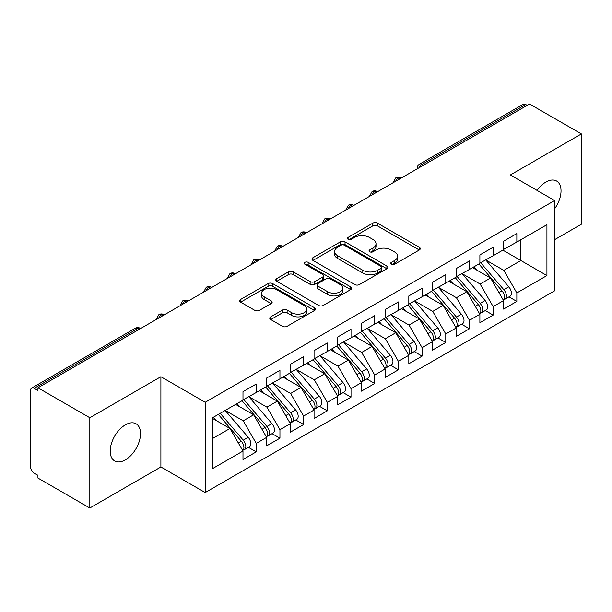 <?xml version="1.0" encoding="UTF-8"?>
<svg xmlns="http://www.w3.org/2000/svg" width="612" height="612" viewBox="0 0 612 612"><rect width="100%" height="100%" fill="white"/><g stroke="black" fill="none" stroke-linecap="round" stroke-linejoin="round"><path stroke-width="0.92" d="M391.351 264.254A2.303 1.331 0 0 0 394.61 264.254L419.312 249.987A3.289 1.897 0 0 0 420.276 248.648A3.289 1.897 0 0 0 419.312 247.302L377.459 223.143A3.289 1.897 0 0 0 372.807 223.143L348.098 237.402A2.303 1.331 0 0 0 347.425 238.343A2.303 1.331 0 0 0 348.098 239.284A2.303 1.331 0 0 0 351.357 239.284L354.555 237.441A10.526 6.074 0 0 1 369.434 237.441L372.922 239.453A10.526 6.074 0 0 1 376.005 243.744A10.526 6.074 0 0 1 372.922 248.044L369.725 249.887A2.303 1.331 0 0 0 369.051 250.828A2.303 1.331 0 0 0 369.725 251.769A2.303 1.331 0 0 0 372.983 251.769L376.181 249.925A10.526 6.074 0 0 1 391.06 249.925L394.549 251.937A10.526 6.074 0 0 1 397.632 256.229A10.526 6.074 0 0 1 394.549 260.528L391.351 262.372A2.303 1.331 0 0 0 390.678 263.313A2.303 1.331 0 0 0 391.351 264.254L391.351 262.372M125.361 459.872A21.443 12.378 120 0 0 139.368 440.977A21.443 12.378 120 0 0 136.086 423.795A21.443 12.378 120 0 0 125.361 424.858A21.443 12.378 120 0 0 111.353 443.754A21.443 12.378 120 0 0 114.643 460.935A21.443 12.378 120 0 0 125.361 459.872M554.633 208.814A21.443 12.378 120 0 0 556.583 181.022A21.443 12.378 120 0 0 545.866 182.085A21.443 12.378 120 0 0 537.068 190.409M270.726 316.848A3.289 1.897 0 0 0 269.762 318.194A3.289 1.897 0 0 0 270.726 319.533L282.469 326.311A3.289 1.897 0 0 0 287.12 326.311L314.56 310.468A3.289 1.897 0 0 0 315.517 309.129A3.289 1.897 0 0 0 314.56 307.782L272.7 283.624A3.289 1.897 0 0 0 268.048 283.624L240.608 299.459A3.289 1.897 0 0 0 239.644 300.806A3.289 1.897 0 0 0 240.608 302.144L254.799 310.338A3.289 1.897 0 0 0 259.442 310.338L271.185 303.56A3.289 1.897 0 0 0 272.149 302.213A3.289 1.897 0 0 0 271.185 300.875L264.155 296.812A8.797 5.08 0 0 1 261.576 293.217A8.797 5.08 0 0 1 267.008 288.527A8.797 5.08 0 0 1 276.593 289.629L304.149 305.541A8.797 5.08 0 0 1 306.727 309.129A8.797 5.08 0 0 1 301.295 313.818A8.797 5.08 0 0 1 291.71 312.717L287.12 310.07A3.289 1.897 0 0 0 282.469 310.07L270.726 316.848L270.726 319.533M554.633 239.667L581.4 224.206L581.4 133.936L529.518 103.986L37.944 387.794L37.944 390.525L34.157 388.337A5.026 2.899 -120 0 0 31.64 388.092A5.026 2.899 -120 0 0 30.6 390.387L30.6 466.987A5.026 2.899 -120 0 0 34.157 473.137L37.944 475.325L37.944 478.064L89.826 508.014L160.895 466.987L205.196 492.561L205.196 402.291L160.895 376.709L89.826 417.744L37.944 387.794M581.4 133.936L510.332 174.971L554.633 200.545L205.196 402.291M354.784 284.557A3.289 1.897 0 0 0 359.435 284.557L386.876 268.722A3.289 1.897 0 0 0 387.84 267.375A3.289 1.897 0 0 0 386.876 266.036L345.023 241.87A3.289 1.897 0 0 0 340.371 241.87L312.931 257.713A3.289 1.897 0 0 0 311.967 259.052A3.289 1.897 0 0 0 312.931 260.398L354.784 284.557M305.824 264.751A2.303 1.331 0 0 1 308.165 265.08L308.165 262.341L350.714 286.913A3.289 1.897 0 0 1 351.678 288.252A3.289 1.897 0 0 1 350.714 289.598L323.274 305.434A3.289 1.897 0 0 1 318.623 305.434L276.769 281.268L276.769 278.582A3.289 1.897 0 0 0 275.805 279.929A3.289 1.897 0 0 0 276.769 281.268M276.769 278.582L288.512 271.805A3.289 1.897 0 0 1 293.163 271.805L310.139 281.604A3.289 1.897 0 0 0 314.79 281.604L322.578 277.106A3.289 1.897 0 0 0 323.541 275.767A3.289 1.897 0 0 0 322.578 274.421L304.906 264.223A2.303 1.331 0 0 1 304.233 263.282A2.303 1.331 0 0 1 305.656 262.051A2.303 1.331 0 0 1 308.165 262.341M205.196 492.561L554.633 290.822L554.633 200.545M502.865 250.124L546.929 275.568L546.929 224.688L516.842 242.054L516.842 233.577L503.577 241.235L503.577 249.719L493.157 255.732L493.157 247.256L479.884 254.913L479.884 263.397L469.465 269.41L469.465 260.934L456.2 268.591L456.2 277.075L445.773 283.088L445.773 274.612L432.508 282.27L432.508 290.746L422.081 296.766L422.081 288.29L408.816 295.948L408.816 304.424L398.389 310.445L398.389 301.968L385.124 309.626L385.124 318.102L374.705 324.123L374.705 315.639L361.432 323.304L361.432 331.781L351.013 337.801L351.013 329.317L337.748 336.983L337.748 345.459L327.321 351.479L327.321 342.995L314.055 350.653L314.055 359.137L303.628 365.157L303.628 356.674L290.363 364.331L290.363 372.815L279.944 378.836L279.944 370.352L266.671 378.009L266.671 386.493L256.252 392.506L256.252 384.03L242.987 391.688L242.987 400.172L212.9 417.537L212.9 468.417L242.987 451.052L229.951 428.484L212.9 418.631M546.929 275.568L516.842 292.941L503.814 270.374L485.806 259.978M508.97 296.874L516.842 301.418L516.842 292.941M516.842 301.418L503.577 309.075L503.577 300.599L493.157 306.62L480.122 284.045L462.121 273.656M485.278 310.552L493.157 315.096L493.157 306.62M493.157 315.096L479.884 322.753L479.884 314.277L469.465 320.29L456.437 297.723L438.429 287.334M461.586 324.23L469.465 328.774L469.465 320.29M469.465 328.774L456.2 336.432L456.2 327.955L445.773 333.968L432.745 311.401L414.737 301.005M437.901 337.908L445.773 342.452L445.773 333.968M445.773 342.452L432.508 350.11L432.508 341.634L422.081 347.647L409.053 325.079L391.045 314.683M414.209 351.579L422.081 356.13L422.081 347.647M422.081 356.13L408.816 363.788L408.816 355.304L398.389 361.325L385.361 338.757L367.361 328.361M390.517 365.257L398.389 369.809L398.389 361.325M398.389 369.809L385.124 377.466L385.124 368.982L374.705 375.003L361.669 352.435L343.669 342.039M366.825 378.935L374.705 383.487L374.705 375.003M374.705 383.487L361.432 391.144L361.432 382.661L351.013 388.681L337.985 366.114L319.977 355.717L342.972 382.577L338 385.453A6.701 3.871 60 0 1 340.586 391.818A6.701 3.871 60 0 1 339.201 394.885A6.701 3.871 60 0 1 338.115 395.199M343.141 392.613L351.013 397.157L351.013 388.681M351.013 397.157L337.748 404.823L337.748 396.339L327.321 402.359L314.293 379.792L296.285 369.396M319.449 406.292L327.321 410.836L327.321 402.359M327.321 410.836L314.055 418.501L314.055 410.017L303.628 416.038L290.601 393.47L272.6 383.074M295.757 419.97L303.628 424.514L303.628 416.038M303.628 424.514L290.363 432.171L290.363 423.695L279.944 429.716L266.909 407.148L248.908 396.752L271.904 423.611L266.931 426.488A6.701 3.871 60 0 1 269.517 432.852A6.701 3.871 60 0 1 268.132 435.92A6.701 3.871 60 0 1 267.046 436.234M272.065 433.648L279.944 438.192L279.944 429.716M279.944 438.192L266.671 445.85L266.671 437.373L256.252 443.394L243.224 420.819L225.216 410.43M248.373 447.326L256.252 451.87L256.252 443.394M256.252 451.87L242.987 459.528L242.987 451.052M242.987 399.896L256.252 392.506M212.9 438.33L229.951 428.484M266.671 386.218L279.944 378.836M243.224 420.819L253.643 414.806L235.643 404.41M266.671 437.373L253.643 414.806M290.363 372.54L303.628 365.157M266.909 407.148L277.335 401.128L259.327 390.731M290.363 423.695L277.335 401.128M314.055 358.862L327.321 351.479M290.601 393.47L301.028 387.45L283.019 377.053M314.055 410.017L301.028 387.45M337.748 345.183L351.013 337.801M314.293 379.792L324.712 373.771L306.711 363.375M337.748 396.339L324.712 373.771M361.432 331.505L374.705 324.123M337.985 366.114L348.404 360.093L330.404 349.697M361.432 382.661L348.404 360.093M385.124 317.835L398.389 310.445M361.669 352.435L372.096 346.415L354.088 336.019M385.124 368.982L372.096 346.415M408.816 304.156L422.081 296.766M385.361 338.757L395.788 332.737L377.78 322.348M408.816 355.304L395.788 332.737M432.508 290.478L445.773 283.088M409.053 325.079L419.48 319.059L401.472 308.67M432.508 341.634L419.48 319.059M456.2 276.8L469.465 269.41M432.745 311.401L443.164 305.388L425.164 294.992M456.2 327.955L443.164 305.388M479.884 263.122L493.157 255.732M456.437 297.723L466.857 291.71L448.848 281.313M479.884 314.277L466.857 291.71M527.146 105.348L525.731 104.53L422.142 164.337L423.565 165.156M419.297 167.619A5.026 2.899 120 0 1 422.142 164.337A5.026 2.899 60 0 0 419.625 164.085L523.214 104.285A5.026 2.899 60 0 1 525.731 104.53M503.577 249.444L516.842 242.054M503.814 270.374L520.873 260.521L520.873 239.736L546.929 224.688M480.122 284.045L490.549 278.032L472.541 267.635M503.577 300.599L490.549 278.032M89.826 417.744L89.826 508.014M160.895 466.987L160.895 376.709M399.751 178.903L398.336 178.084A5.026 2.899 -120 0 0 395.819 177.832A5.026 2.899 -120 0 0 395.765 177.87L393.424 182.116A5.026 2.899 0 0 0 393.478 182.529M376.066 192.581L374.643 191.755A5.026 2.899 -120 0 0 372.127 191.51A5.026 2.899 -120 0 0 372.073 191.548L369.732 195.794A5.026 2.899 0 0 0 369.786 196.207M352.374 206.259L350.951 205.433A5.026 2.899 -120 0 0 348.442 205.188A5.026 2.899 -120 0 0 348.381 205.219L346.04 209.472A5.026 2.899 0 0 0 346.094 209.885M328.682 219.938L327.259 219.111A5.026 2.899 -120 0 0 324.75 218.867A5.026 2.899 -120 0 0 324.689 218.897L322.356 223.15A5.026 2.899 0 0 0 322.402 223.556M304.99 233.608L303.575 232.79A5.026 2.899 -120 0 0 301.058 232.545A5.026 2.899 -120 0 0 300.997 232.575L298.664 236.821A5.026 2.899 0 0 0 298.717 237.234M281.306 247.286L279.883 246.468A5.026 2.899 -120 0 0 277.366 246.223A5.026 2.899 -120 0 0 277.312 246.253L274.972 250.499A5.026 2.899 0 0 0 275.025 250.912M257.614 260.964L256.191 260.146A5.026 2.899 -120 0 0 253.682 259.893A5.026 2.899 -120 0 0 253.62 259.932L251.28 264.177A5.026 2.899 0 0 0 251.333 264.591M233.922 274.643L232.499 273.824A5.026 2.899 -120 0 0 229.99 273.572A5.026 2.899 -120 0 0 229.928 273.61L227.595 277.856A5.026 2.899 0 0 0 227.641 278.269M210.23 288.321L208.807 287.502A5.026 2.899 -120 0 0 206.298 287.25A5.026 2.899 -120 0 0 206.236 287.288L203.903 291.534A5.026 2.899 0 0 0 203.949 291.947M186.545 301.999L185.122 301.18A5.026 2.899 -120 0 0 182.606 300.928A5.026 2.899 -120 0 0 182.552 300.966L180.211 305.212A5.026 2.899 0 0 0 180.265 305.625M162.853 315.677L161.43 314.859A5.026 2.899 -120 0 0 158.913 314.606A5.026 2.899 -120 0 0 158.86 314.644L156.519 318.89A5.026 2.899 0 0 0 156.573 319.303M392.269 264.583L394.549 263.267A10.526 6.074 0 0 0 397.632 258.968L397.632 256.229M376.005 243.744L376.005 246.483A10.526 6.074 0 0 1 372.922 250.782L370.642 252.09M419.274 250.017L377.459 225.874A3.289 1.897 0 0 0 372.807 225.874L349.024 239.606M386.83 268.745L345.023 244.601A3.289 1.897 0 0 0 340.371 244.601L312.969 260.421M381.062 268.316A2.303 1.331 0 0 0 381.735 267.375A2.303 1.331 0 0 0 381.062 266.434L344.319 245.221A2.303 1.331 0 0 0 341.068 245.221L337.694 247.172A10.526 6.074 0 0 0 334.611 251.463A10.526 6.074 0 0 0 337.694 255.762L362.809 270.259A10.526 6.074 0 0 0 377.688 270.259L381.062 268.316L381.062 271.055A2.303 1.331 0 0 0 381.735 270.114L381.735 267.375M334.611 251.463L334.611 254.202A10.526 6.074 0 0 0 337.694 258.501L337.694 255.762M381.062 271.055L377.688 272.998A10.526 6.074 0 0 1 362.809 272.998L337.694 258.501M276.815 281.298L288.512 274.543L288.512 271.805M323.541 275.767L323.541 278.506A3.289 1.897 0 0 1 322.578 279.845L314.79 284.343A3.289 1.897 0 0 1 310.139 284.343L293.163 274.543A3.289 1.897 0 0 0 288.512 274.543M308.165 265.08L350.676 289.621M327.757 291.779A8.797 5.08 0 0 0 337.342 292.88A8.797 5.08 0 0 0 342.774 288.183A8.797 5.08 0 0 0 340.195 284.595L330.488 278.988A3.289 1.897 0 0 0 325.836 278.988L318.041 283.486A3.289 1.897 0 0 0 317.085 284.832A3.289 1.897 0 0 0 318.041 286.171L327.757 291.779L327.757 294.51A8.797 5.08 0 0 0 337.342 295.611A8.797 5.08 0 0 0 342.774 290.922L342.774 288.183M317.085 284.832L317.085 287.563A3.289 1.897 0 0 0 318.041 288.91L318.041 286.171M327.757 294.51L318.041 288.91M306.727 309.129L306.727 311.868A8.797 5.08 0 0 1 301.295 316.557A8.797 5.08 0 0 1 291.71 315.455L287.12 312.801A3.289 1.897 0 0 0 282.469 312.801L270.764 319.556M261.576 293.217L261.576 295.956A8.797 5.08 0 0 0 264.155 299.543L264.155 296.812M271.147 303.583L264.155 299.543M314.514 310.498L272.7 286.355A3.289 1.897 0 0 0 268.048 286.355L240.654 302.175M480.803 262.862L503.837 289.713A6.701 3.871 60 0 1 506.422 296.078A6.701 3.871 60 0 1 505.03 299.146L510.01 296.277A6.701 3.871 -120 0 0 511.395 293.209A6.701 3.871 -120 0 0 508.809 286.837L485.783 259.993M505.03 299.146A6.701 3.871 60 0 1 503.951 299.459M478.905 263.956L501.939 290.807A6.701 3.871 60 0 1 504.525 297.172A6.701 3.871 60 0 1 503.309 300.132M476.664 270.014L473.933 266.832M457.11 276.54L480.145 303.384A6.701 3.871 60 0 1 482.73 309.756A6.701 3.871 60 0 1 481.346 312.824L486.318 309.947A6.701 3.871 -120 0 0 487.703 306.88A6.701 3.871 -120 0 0 485.117 300.515L462.091 273.671M481.346 312.824A6.701 3.871 60 0 1 480.259 313.13M455.221 277.634L478.247 304.485A6.701 3.871 60 0 1 480.833 310.85A6.701 3.871 60 0 1 479.617 313.811M452.972 283.693L450.241 280.51M433.426 290.218L456.453 317.062A6.701 3.871 60 0 1 459.038 323.434A6.701 3.871 60 0 1 457.654 326.502L462.626 323.626A6.701 3.871 -120 0 0 464.011 320.558A6.701 3.871 -120 0 0 461.425 314.193L438.399 287.349M457.654 326.502A6.701 3.871 60 0 1 456.567 326.808M431.529 291.312L454.555 318.156A6.701 3.871 60 0 1 457.141 324.528A6.701 3.871 60 0 1 455.925 327.489M429.28 297.371L426.556 294.188M409.734 303.896L432.761 330.74A6.701 3.871 60 0 1 435.346 337.113A6.701 3.871 60 0 1 433.962 340.18L438.934 337.304A6.701 3.871 -120 0 0 440.326 334.236A6.701 3.871 -120 0 0 437.741 327.871L414.707 301.028M433.962 340.18A6.701 3.871 60 0 1 432.875 340.486M407.837 304.99L430.863 331.834A6.701 3.871 60 0 1 433.457 338.207A6.701 3.871 60 0 1 432.24 341.167M405.595 311.049L402.864 307.867M386.042 317.574L409.068 344.418A6.701 3.871 60 0 1 411.662 350.791A6.701 3.871 60 0 1 410.269 353.858L415.25 350.982A6.701 3.871 -120 0 0 416.634 347.914A6.701 3.871 -120 0 0 414.049 341.55L391.014 314.706M410.269 353.858A6.701 3.871 60 0 1 409.183 354.164M384.145 318.668L407.179 345.512A6.701 3.871 60 0 1 409.765 351.885A6.701 3.871 60 0 1 408.548 354.838M381.903 324.727L379.172 321.545M362.35 331.253L385.384 358.097A6.701 3.871 60 0 1 387.97 364.469A6.701 3.871 60 0 1 386.577 367.537L391.558 364.66A6.701 3.871 -120 0 0 392.942 361.593A6.701 3.871 -120 0 0 390.357 355.228L367.33 328.384M386.577 367.537A6.701 3.871 60 0 1 385.499 367.843M360.46 332.347L383.487 359.19A6.701 3.871 60 0 1 386.073 365.563A6.701 3.871 60 0 1 384.856 368.516M358.211 338.398L355.48 335.215M338.666 344.931L361.692 371.775A6.701 3.871 60 0 1 364.278 378.139A6.701 3.871 60 0 1 362.893 381.207L367.866 378.338A6.701 3.871 -120 0 0 369.25 375.271A6.701 3.871 -120 0 0 366.665 368.906L343.638 342.054M362.893 381.207A6.701 3.871 60 0 1 361.807 381.521M336.768 346.025L359.795 372.869A6.701 3.871 60 0 1 362.38 379.241A6.701 3.871 60 0 1 361.164 382.194M334.519 352.076L331.788 348.894M339.201 394.885L344.173 392.017A6.701 3.871 -120 0 0 345.566 388.949A6.701 3.871 -120 0 0 342.972 382.577M313.076 359.703L336.103 386.547A6.701 3.871 60 0 1 338.696 392.912A6.701 3.871 60 0 1 337.472 395.872M310.835 365.754L308.104 362.572M314.973 358.609L338 385.453M291.281 372.287L314.308 399.131A6.701 3.871 60 0 1 316.901 405.496A6.701 3.871 60 0 1 315.509 408.564L320.481 405.695A6.701 3.871 -120 0 0 321.874 402.627A6.701 3.871 -120 0 0 319.288 396.255L296.254 369.411M315.509 408.564A6.701 3.871 60 0 1 314.423 408.877M289.384 373.381L312.418 400.225A6.701 3.871 60 0 1 315.004 406.59A6.701 3.871 60 0 1 313.788 409.55M287.143 379.432L284.412 376.25M267.589 385.965L290.623 412.809A6.701 3.871 60 0 1 293.209 419.174A6.701 3.871 60 0 1 291.817 422.242L296.797 419.373A6.701 3.871 -120 0 0 298.182 416.305A6.701 3.871 -120 0 0 295.596 409.933L272.57 383.089M291.817 422.242A6.701 3.871 60 0 1 290.738 422.555M265.692 387.059L288.726 413.903A6.701 3.871 60 0 1 291.312 420.268A6.701 3.871 60 0 1 290.096 423.229M263.451 393.111L260.72 389.928M268.132 435.92L273.105 433.051A6.701 3.871 -120 0 0 274.49 429.984A6.701 3.871 -120 0 0 271.904 423.611M242.008 400.738L265.034 427.581A6.701 3.871 60 0 1 267.62 433.946A6.701 3.871 60 0 1 266.404 436.907M239.759 406.789L237.028 403.606M243.897 399.644L266.931 426.488M220.213 413.314L243.239 440.166A6.701 3.871 60 0 1 245.825 446.531A6.701 3.871 60 0 1 244.44 449.598L249.413 446.729A6.701 3.871 -120 0 0 250.805 443.662A6.701 3.871 -120 0 0 248.212 437.289L225.185 410.445M244.44 449.598A6.701 3.871 60 0 1 243.354 449.912M218.316 414.408L241.342 441.26A6.701 3.871 60 0 1 243.928 447.624A6.701 3.871 60 0 1 242.712 450.585M216.074 420.467L213.343 417.285M139.161 329.355L137.738 328.529L34.157 388.337M140.63 328.506L140.255 328.284A5.026 2.899 120 0 0 137.738 328.529A5.026 2.899 -120 0 0 135.229 328.284L31.64 388.092M401.227 178.054L400.845 177.832A5.026 2.899 120 0 0 398.336 178.084A5.026 2.899 120 0 0 395.604 181.297M417.116 168.874L417.116 168.438A5.026 2.899 0 0 0 417.17 168.851M377.535 191.732L377.153 191.51A5.026 2.899 120 0 0 374.643 191.755A5.026 2.899 120 0 0 371.92 194.976M353.843 205.41L353.468 205.188A5.026 2.899 120 0 0 350.951 205.433A5.026 2.899 120 0 0 348.228 208.654M330.159 219.081L329.776 218.867A5.026 2.899 120 0 0 327.259 219.111A5.026 2.899 120 0 0 324.536 222.332M306.467 232.759L306.084 232.545A5.026 2.899 120 0 0 303.575 232.79A5.026 2.899 120 0 0 300.844 236.002M282.775 246.437L282.392 246.223A5.026 2.899 120 0 0 279.883 246.468A5.026 2.899 120 0 0 277.152 249.681M259.083 260.115L258.7 259.893A5.026 2.899 120 0 0 256.191 260.146A5.026 2.899 120 0 0 253.467 263.359M235.391 273.793L235.016 273.572A5.026 2.899 120 0 0 232.499 273.824A5.026 2.899 120 0 0 229.775 277.037M211.706 287.472L211.324 287.25A5.026 2.899 120 0 0 208.807 287.502A5.026 2.899 120 0 0 206.083 290.715M188.014 301.15L187.632 300.928A5.026 2.899 120 0 0 185.122 301.18A5.026 2.899 120 0 0 182.391 304.393M164.322 314.828L163.94 314.606A5.026 2.899 120 0 0 161.43 314.859A5.026 2.899 120 0 0 158.707 318.072M394.549 263.267L394.549 260.528M369.725 251.769L369.725 249.887M372.922 250.782L372.922 248.044M348.098 239.284L348.098 237.402M372.807 225.874L372.807 223.143M377.459 225.874L377.459 223.143M419.312 249.987L419.312 247.302M312.931 260.398L312.931 257.713M340.371 244.601L340.371 241.87M345.023 244.601L345.023 241.87M386.876 268.722L386.876 266.036M362.809 272.998L362.809 270.259M377.688 272.998L377.688 270.259M293.163 274.543L293.163 271.805M310.139 284.343L310.139 281.604M314.79 284.343L314.79 281.604M322.578 279.845L322.578 277.106M350.714 289.598L350.714 286.913M282.469 312.801L282.469 310.07M287.12 312.801L287.12 310.07M291.71 315.455L291.71 312.717M271.185 303.56L271.185 300.875M240.608 302.144L240.608 299.459M268.048 286.355L268.048 283.624M272.7 286.355L272.7 283.624M314.56 310.468L314.56 307.782M501.939 290.807L498.925 292.544M508.809 286.837L503.837 289.713M478.247 304.485L475.233 306.222M485.117 300.515L480.145 303.384M454.555 318.156L451.549 319.9M461.425 314.193L456.453 317.062M430.863 331.834L427.857 333.578M437.741 327.871L432.761 330.74M407.179 345.512L404.165 347.249M414.049 341.55L409.068 344.418M383.487 359.19L380.473 360.927M390.357 355.228L385.384 358.097M359.795 372.869L356.788 374.605M366.665 368.906L361.692 371.775M336.103 386.547L333.096 388.283M312.418 400.225L309.404 401.962M319.288 396.255L314.308 399.131M288.726 413.903L285.712 415.64M295.596 409.933L290.623 412.809M265.034 427.581L262.02 429.318M241.342 441.26L238.336 442.996M248.212 437.289L243.239 440.166M400.845 177.832A5.026 5.026 0 0 0 395.819 177.832M419.625 164.085A5.026 5.026 0 0 0 417.116 168.438M377.153 191.51A5.026 5.026 0 0 0 372.127 191.51M393.424 182.116L393.424 182.56M353.468 205.188A5.026 5.026 0 0 0 348.442 205.188M369.732 195.794L369.732 196.23M329.776 218.867A5.026 5.026 0 0 0 324.75 218.867M346.04 209.472L346.04 209.908M306.084 232.545A5.026 5.026 0 0 0 301.058 232.545M322.356 223.15L322.356 223.587M282.392 246.223A5.026 5.026 0 0 0 277.366 246.223M298.664 236.821L298.664 237.265M258.7 259.893A5.026 5.026 0 0 0 253.682 259.893M274.972 250.499L274.972 250.943M235.016 273.572A5.026 5.026 0 0 0 229.99 273.572M251.28 264.177L251.28 264.621M211.324 287.25A5.026 5.026 0 0 0 206.298 287.25M227.595 277.856L227.595 278.299M187.632 300.928A5.026 5.026 0 0 0 182.606 300.928M203.903 291.534L203.903 291.978M163.94 314.606A5.026 5.026 0 0 0 158.913 314.606M180.211 305.212L180.211 305.656M140.255 328.284A5.026 5.026 0 0 0 135.229 328.284M156.519 318.89L156.519 319.334"/></g></svg>
